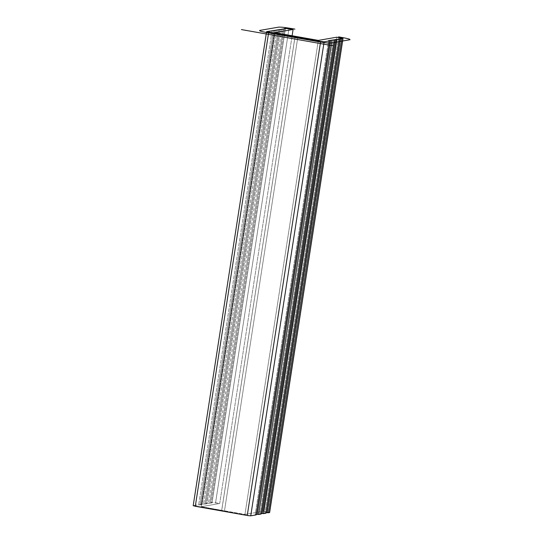 <?xml version="1.0" encoding="UTF-8"?>
<svg xmlns="http://www.w3.org/2000/svg" width="543" height="543" viewBox="0 0 543 543"><rect width="100%" height="100%" fill="white"/><g stroke="black" fill="none" stroke-linecap="round" stroke-linejoin="round"><path stroke-width="0.41" stroke-dasharray="2.71 2.04" d="M193.186 505.716L266.667 31.637L193.281 505.669L211.94 502.832L210.969 502.594L212.075 502.404L215.571 502.764L288.951 28.731L215.571 502.764L219.705 503.497L201.283 506.694L244.954 514.425L318.341 40.392L244.954 514.425L263.375 511.228L336.762 37.195L263.375 511.228L267.516 511.961L340.895 37.929L267.516 511.961L269.532 512.572M269.633 512.531L263.375 511.228L244.954 514.425L224.497 510.807L297.883 36.775L224.497 510.807L221.707 510.359L295.114 36.34L221.741 510.318L201.283 506.694L274.67 32.661L201.283 506.694L219.705 503.497L292.114 35.75L219.705 503.497L212.075 502.404L285.455 28.372L212.075 502.404L210.969 502.594L284.288 28.976L210.969 502.594L211.94 502.832L285.326 28.799L211.94 502.832L209.836 503.191L283.222 29.159L209.836 503.191L208.512 503.022L281.898 28.989L208.512 503.022L206.055 503.449L279.373 29.831L206.055 503.449L207.026 503.68L280.412 29.648L207.026 503.68L204.928 504.047L278.308 30.014L204.928 504.047L203.598 503.877L276.984 29.845L203.598 503.877L201.141 504.304L274.459 30.686L201.141 504.304L202.111 504.535L275.498 30.503L202.111 504.535L200.014 504.902L273.4 30.87L200.014 504.902L198.684 504.725L272.07 30.693L198.684 504.725L193.281 505.669M266.036 512.782L264.998 512.959L338.384 38.926L264.998 512.959L265.975 513.196L264.998 512.959L266.036 512.782M261.122 513.63L260.09 513.814L333.47 39.782L260.09 513.814L261.061 514.045L260.09 513.814L261.122 513.63M256.215 514.486L255.176 514.662L328.563 40.63L255.176 514.662L256.147 514.9L255.176 514.662L256.215 514.486M295.073 36.306L221.693 510.339"/><path stroke-width="0.81" d="M343.013 38.499L336.762 37.195L318.341 40.392L274.67 32.661L293.091 29.465L288.951 28.731L293.091 29.465L292.114 35.75L293.091 29.465L274.67 32.661L296.132 36.591L318.341 40.392L336.762 37.195L340.895 37.929L336.762 37.195L318.341 40.392L274.67 32.661L293.091 29.465L285.455 28.372L284.349 28.562L285.326 28.799L266.667 31.637L286.785 28.426L288.951 28.731L285.455 28.372L284.349 28.562L285.326 28.799L266.572 31.677L320.635 41.444L247.248 515.477L250.744 515.836L324.13 41.804L329.533 40.868L328.563 40.63L342.918 38.539L269.633 512.531L343.013 38.499L269.532 512.572L268.432 512.768L341.812 38.736L268.432 512.768L267.102 512.592L340.488 38.56L267.102 512.592L266.036 512.782L269.606 512.49M265.975 513.196L339.355 39.164L265.975 513.196L263.518 513.617L336.898 39.585L263.518 513.617L262.188 513.447L335.574 39.415L262.188 513.447L261.122 513.63L265.975 513.196M261.061 514.045L334.447 40.012L261.061 514.045L258.604 514.472L331.99 40.44L258.604 514.472L257.28 514.302L330.66 40.27L257.28 514.302L256.215 514.486L261.061 514.045M266.572 31.677L193.186 505.716L248.361 515.653L250.744 515.836L256.147 514.9L329.533 40.868L256.147 514.9L250.744 515.836L324.13 41.804L320.635 41.444L247.248 515.477L195.304 506.28L268.69 32.247L266.593 31.718L320.635 41.444L268.69 32.247L195.304 506.28L193.281 505.669M340.895 37.929L342.918 38.539L338.384 38.926L339.355 39.164L328.563 40.63L329.533 40.868L324.13 41.804L320.635 41.444L324.13 41.804L329.533 40.868L328.563 40.63L339.355 39.164L338.384 38.926L342.918 38.539L340.895 37.929M241.404 29.573L333.341 45.85M336.022 37.324L334.916 37.515L336.022 37.324M332.459 37.942L330.008 38.37L332.459 37.942M327.551 38.791L325.094 39.218L327.551 38.791M281.423 31.487L283.88 31.06L281.423 31.487M286.337 30.639L288.788 30.211L286.337 30.639M291.245 29.784L292.351 29.593L291.245 29.784M338.601 36.876L342.742 37.603C348.396 38.662 350.758 39.381 349.814 39.761L331.026 43.026C328.854 43.189 324.775 42.768 318.789 41.763L266.844 32.573C261.19 31.514 258.828 30.795 259.771 30.415L278.559 27.15C280.731 26.987 284.81 27.408 290.797 28.412L294.93 29.146"/></g></svg>
